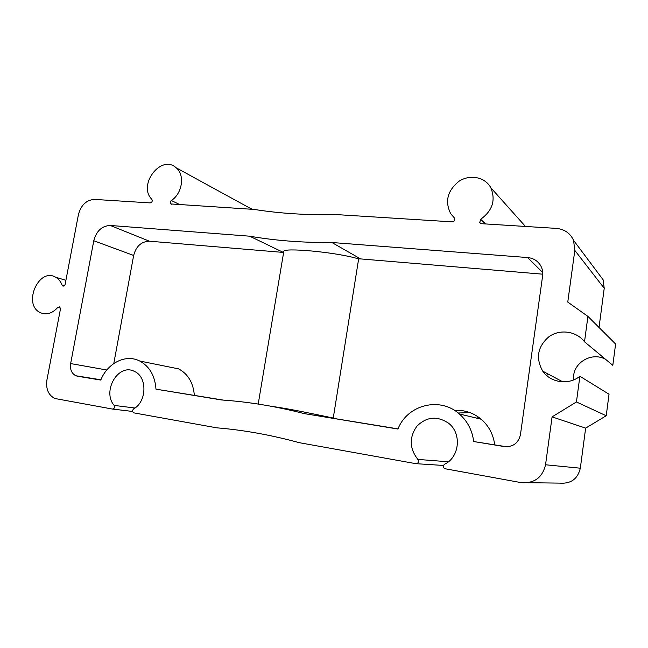 <?xml version="1.0" encoding="UTF-8"?>
<svg xmlns="http://www.w3.org/2000/svg" width="648" height="648" viewBox="0 0 648 648"><rect width="100%" height="100%" fill="white"/><g stroke="black" fill="none" stroke-linecap="round" stroke-linejoin="round"><path stroke-width="0.97" d="M252.031 209.296L176.207 167.824C185.126 174.855 182.363 193.574 171.323 200.499C170.092 201.658 169.946 202.808 170.878 203.95L254.243 209.434C280.082 213.524 307.476 215.241 336.417 214.593L452.15 221.851C454.426 221.446 455.212 220.182 454.499 218.076L450.757 213.767C444.65 201.56 447.371 190.747 458.922 181.335C469.792 174.029 485.052 176.928 490.795 187.718C495.89 200.159 492.512 210.681 480.678 219.275L479.698 222.661L481.44 223.69L556.324 228.388C564.489 229.19 570.232 233.167 573.553 240.327L574.817 250.387L604.228 288.287L603.11 279.766L598.29 273.343M574.817 250.387L567.761 302.089L587.922 316.394L584.512 341.788C576.412 331.055 559.791 328.836 548.937 336.717C537.54 346.672 535.483 358.15 542.749 371.158C550.476 382.766 568.717 385.455 579.887 376.253L576.437 401.963L552.088 416.875L545.543 464.77C542.392 477.698 534.219 483.643 521.024 482.606L444.512 468.642C442.908 467.07 442.949 465.58 444.65 464.179C459.772 457.124 461.862 433.002 448.351 423.055C436.914 415.643 426.392 416.737 416.794 426.319C409.066 437.562 409.431 448.594 417.879 459.416C419.11 461.886 418.43 463.304 415.838 463.668L299.303 442.689C271.042 434.97 243.518 430.013 216.748 427.826L133.682 412.841C132.241 411.658 132.233 410.338 133.658 408.88C147.015 401.679 147.404 376.682 134.395 371.409C118.511 362.807 101.72 391.181 114.161 405.413L134.962 408.013M272.395 406.49C289.275 408.645 318.622 415.044 333.258 418.033L358.644 258.908C335.632 251.918 282.269 247.366 283.792 251.521L258.204 404.069M358.644 258.908L360.58 258.908L331.881 242.506L527.626 257.548L542.732 272.549M100.894 379.793L75.816 375.743C71.604 373.475 69.879 369.417 70.648 363.569L93.782 240.74C96.431 230.923 101.939 225.836 110.306 225.472L249.65 236.188C275.505 240.659 302.908 242.765 331.881 242.506M249.65 236.188L283.613 252.55M542.757 274.185L360.58 258.908M506.712 446.78L473.688 441.531L504.436 446.594C513.038 447.136 518.376 443.175 520.441 434.711L542.603 275.991C543.065 272.492 542.506 269.22 540.942 266.158C538.059 261.047 533.612 258.179 527.626 257.548M546.961 375.767L547.26 373.564M473.688 441.531C472.27 430.369 467.492 421.184 459.351 413.975C439.846 396.276 407.228 404.879 397.945 429.041L304.042 413.57L398.01 428.879M494.708 444.803C493.347 434.468 488.843 425.939 481.205 419.232C473.324 412.736 464.438 409.795 454.572 410.427M304.042 413.57C275.797 406.296 248.289 401.768 221.535 399.97L155.99 389.165L223.285 400.091M335.146 418.519L333.258 418.033M155.99 389.165C154.985 375.783 149.567 366.404 139.725 361.025C125.85 353.768 107.544 362.961 100.78 380.068L77.493 376.229L100.813 379.987M194.343 395.329C193.29 382.774 188.042 373.961 178.597 368.874L166.965 366.525M75.816 375.743L77.493 376.229M282.577 252.364L149.396 241.194C141.369 241.469 136.121 246.224 133.65 255.458L113.797 363.512M176.207 167.824C161.32 153.779 137.279 185.134 151.851 199.317C152.661 201.163 152.11 202.354 150.182 202.905L94.624 199.422C86.443 199.892 81.049 204.962 78.424 214.626L65.148 284.302C64.687 285.768 63.877 286.319 62.735 285.954L62.07 285.128C60.742 281.548 58.636 278.932 55.752 277.279C38.734 266.879 22.332 304.649 40.362 312.644C46.526 315.228 52.342 313.478 57.826 307.395L60.475 308.075M114.161 405.413C114.955 407.471 114.388 408.686 112.46 409.058L54.983 398.52C48.43 395.248 45.741 389.075 46.915 380.02L60.467 308.918L59.681 306.86L57.826 307.395M252.647 209.336L250.169 208.275M599.019 327.483L604.228 288.287M584.512 341.788L612.814 365.342L615.6 344.039L587.922 316.394M605.556 359.3C590.992 351.111 571.39 363.965 573.747 379.85M528.055 482.703L559.58 483.116C570.799 483.991 577.716 479.018 580.325 468.212L585.646 428.134L606.22 415.749L609.031 394.227L579.887 376.253M479.091 417.555L476.442 418.09M552.088 416.875L585.646 428.134M576.437 401.963L606.22 415.749M470.043 412.638L458.177 412.995M70.648 363.569L106.79 370M93.782 240.74L133.65 255.458M62.07 285.128L64.282 285.768M112.631 409.074L132.621 411.456M417.879 459.416L448.367 461.781M416.348 463.701L443.499 465.458M545.543 464.77L580.325 468.212M480.678 219.275L485.53 223.949M171.323 200.499L180.136 204.784M110.306 225.472L149.396 241.194M481.205 419.232L459.351 413.975M178.597 368.874L139.725 361.025M65.918 280.3L55.752 277.279M562.78 381.842L542.749 371.158M603.11 279.766L573.553 240.327M480.5 223.43L479.698 222.661M525.455 226.452L490.795 187.718M171.445 204.225L170.878 203.95M63.269 286.1L62.735 285.954"/></g></svg>
